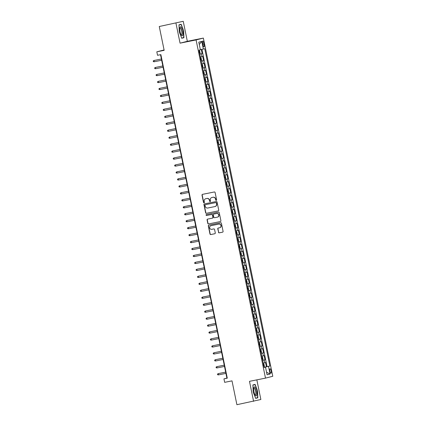 <?xml version="1.0" encoding="UTF-8"?>
<svg xmlns="http://www.w3.org/2000/svg" width="426" height="426" viewBox="0 0 426 426"><rect width="100%" height="100%" fill="white"/><g stroke="black" fill="none" stroke-linecap="round" stroke-linejoin="round"><path stroke-width="0.64" d="M216.243 200.364A0.49 0.469 -104.3 0 0 216.605 199.789L215.114 192.536A0.698 0.666 -104.3 0 0 214.315 191.982L202.526 194.352A0.698 0.666 -104.3 0 0 202.009 195.167L203.5 202.425A0.49 0.469 -104.3 0 0 204.075 202.808A0.49 0.469 -104.3 0 0 204.416 202.238L204.224 201.301A2.231 2.141 -104.3 0 1 205.87 198.692L206.855 198.495A2.231 2.141 -104.3 0 1 209.4 200.263L209.592 201.2A0.49 0.469 -104.3 0 0 210.172 201.583A0.49 0.469 -104.3 0 0 210.508 201.013L210.316 200.076A2.231 2.141 -104.3 0 1 211.967 197.467L212.947 197.27A2.231 2.141 -104.3 0 1 215.492 199.038L215.684 199.975A0.49 0.469 -104.3 0 0 216.243 200.364M271.144 370.828A2.274 0.65 78.6 0 0 270.068 368.756A2.274 0.65 78.6 0 0 269.887 371.147A2.274 0.65 78.6 0 0 270.963 373.219A2.274 0.65 78.6 0 0 271.144 370.828M218.463 232.292A0.698 0.666 -104.3 0 0 219.262 232.841L222.569 232.181A0.698 0.666 -104.3 0 0 223.086 231.366L221.429 223.304A0.698 0.666 -104.3 0 0 220.636 222.755L208.841 225.125A0.698 0.666 -104.3 0 0 208.325 225.94L209.981 233.996A0.698 0.666 -104.3 0 0 210.774 234.55L214.773 233.746A0.698 0.666 -104.3 0 0 215.284 232.931L214.576 229.481A0.698 0.666 -104.3 0 0 213.783 228.932L211.802 229.326A1.864 1.789 -104.3 0 1 209.683 227.899A1.864 1.789 -104.3 0 1 211.051 225.673L218.815 224.113A1.864 1.789 -104.3 0 1 220.934 225.546A1.864 1.789 -104.3 0 1 219.566 227.766L218.272 228.027A0.698 0.666 -104.3 0 0 217.755 228.842L218.66 232.245A0.698 0.666 -104.3 0 0 219.454 232.793L222.681 232.143M175.954 23.153L180.06 43.159L187.339 41.306L183.233 21.3L159.265 26.508L164.159 50.337L156.816 51.812L157.529 55.295L160.868 54.624L227.287 378.192L223.948 378.863L224.662 382.34L232.005 380.865L236.899 404.7L260.861 399.492L256.835 379.864M180.06 43.159L196.082 39.938L265.499 378.123L249.482 381.339L253.587 401.345M218.208 210.934A0.698 0.666 -104.3 0 0 218.724 210.119L217.068 202.062A0.698 0.666 -104.3 0 0 216.275 201.509L204.48 203.878A0.698 0.666 -104.3 0 0 203.963 204.693L205.62 212.755A0.698 0.666 -104.3 0 0 206.413 213.309L218.272 210.918M219.252 212.68L220.902 220.743A0.698 0.666 -104.3 0 1 220.391 221.557L208.596 223.927A0.698 0.666 -104.3 0 1 207.797 223.378L207.089 219.928A0.698 0.666 -104.3 0 1 207.606 219.113L212.388 218.149A0.698 0.666 -104.3 0 0 212.904 217.335L212.436 215.05A0.698 0.666 -104.3 0 0 211.637 214.496L206.658 215.497A0.49 0.469 -104.3 0 1 206.104 215.125A0.49 0.469 -104.3 0 1 206.44 214.544A0.49 0.469 -104.3 0 0 206.44 214.544L218.453 212.132A0.698 0.666 -104.3 0 1 219.252 212.68M159.265 26.508L183.233 21.3M264.072 367.228L266.404 366.759L265.547 362.585L264.834 362.766L264.258 359.981L262.656 360.337M262.645 360.268L264.977 359.8L264.12 355.625L263.401 355.806L262.831 353.021L261.229 353.378M261.213 353.308L263.55 352.84L262.693 348.665L261.974 348.846L261.404 346.066L259.801 346.418M259.785 346.349L262.123 345.88L261.266 341.705L260.547 341.892L259.977 339.107L258.374 339.463M258.358 339.394L260.691 338.926L259.833 334.751L259.12 334.932L258.545 332.147L256.942 332.504M256.931 332.434L259.264 331.966L258.406 327.791L257.687 327.972L257.118 325.187L255.515 325.544M255.499 325.475L257.837 325.006L256.979 320.831L256.26 321.012L255.691 318.233L254.088 318.584M254.072 318.515L256.409 318.046L255.552 313.871L254.833 314.058L254.263 311.273L252.661 311.63M252.645 311.56L254.977 311.092L254.12 306.917L253.406 307.098L252.831 304.313L251.228 304.67M251.218 304.601L253.55 304.132L252.693 299.957L251.974 300.138L251.404 297.353L249.801 297.71M249.79 297.641L252.123 297.172L251.265 292.997L250.547 293.179L249.977 290.399L248.374 290.75M248.358 290.681L250.696 290.212L249.838 286.038L249.119 286.224L248.55 283.439L246.947 283.796M246.931 283.727L249.263 283.258L248.406 279.078L247.692 279.264L247.117 276.479L245.514 276.836M245.504 276.767L247.836 276.298L246.979 272.123L246.26 272.305L245.69 269.52L244.087 269.876M244.077 269.807L246.409 269.339L245.552 265.164L244.833 265.345L244.263 262.565L242.66 262.917M242.644 262.847L244.982 262.379L244.125 258.204L243.406 258.39L242.836 255.605L241.233 255.957M241.217 255.893L243.55 255.424L242.698 251.244L241.979 251.431L241.404 248.646L239.801 249.002M239.79 248.933L242.122 248.464L241.265 244.29L240.546 244.471L239.976 241.686L238.374 242.043M238.363 241.973L240.695 241.505L239.838 237.33L239.119 237.511L238.549 234.731L236.947 235.083M236.931 235.014L239.268 234.545L238.411 230.37L237.692 230.557L237.122 227.772L235.519 228.123M235.503 228.059L237.841 227.585L236.984 223.41L236.265 223.597L235.69 220.812L234.092 221.169M234.076 221.099L236.409 220.631L235.551 216.456L234.838 216.637L234.263 213.852L232.66 214.209M232.649 214.14L234.982 213.671L234.124 209.496L233.405 209.677L232.836 206.898L231.233 207.249M231.217 207.18L233.554 206.711L232.697 202.536L231.978 202.717L231.409 199.938L229.806 200.289M229.79 200.225L232.127 199.751L231.27 195.577L230.551 195.763L229.981 192.978L228.379 193.335M228.363 193.266L230.695 192.797L229.838 188.622L229.124 188.803L228.549 186.018L226.946 186.375M226.936 186.306L229.268 185.837L228.411 181.662L227.692 181.843L227.122 179.058L225.519 179.415M225.503 179.346L227.841 178.877L226.983 174.703L226.265 174.884L225.695 172.104L224.092 172.455M224.076 172.392L226.414 171.918L225.556 167.743L224.837 167.929L224.268 165.144L222.665 165.501M222.649 165.432L224.981 164.963L224.124 160.788L223.41 160.969L222.835 158.184L221.232 158.541M221.222 158.472L223.554 158.003L222.697 153.829L221.978 154.01L221.408 151.225L219.805 151.581M219.789 151.512L222.127 151.044L221.27 146.869L220.551 147.05L219.981 144.27L218.378 144.622M218.362 144.552L220.7 144.084L219.843 139.909L219.124 140.095L218.554 137.31L216.951 137.667M216.935 137.598L219.268 137.129L218.41 132.955L217.697 133.136L217.122 130.351L215.519 130.707M215.508 130.638L217.84 130.17L216.983 125.995L216.264 126.176L215.694 123.391L214.092 123.748M214.081 123.678L216.413 123.21L215.556 119.035L214.837 119.216L214.267 116.436L212.665 116.788M212.649 116.719L214.986 116.25L214.129 112.075L213.41 112.262L212.84 109.477L211.237 109.833M211.221 109.764L213.554 109.296L212.702 105.121L211.983 105.302L211.408 102.517L209.805 102.874M209.794 102.804L212.127 102.336L211.269 98.161L210.55 98.342L209.981 95.557L208.378 95.914M208.367 95.845L210.7 95.376L209.842 91.201L209.123 91.382L208.554 88.603L206.951 88.954M206.935 88.885L209.272 88.416L208.415 84.241L207.696 84.428L207.127 81.643L205.524 82M205.508 81.93L207.84 81.462L206.988 77.287L206.269 77.468L205.694 74.683L204.097 75.04M204.081 74.971L206.413 74.502L205.556 70.327L204.837 70.508L204.267 67.723L202.664 68.08M202.654 68.011L204.986 67.542L204.129 63.367L203.41 63.549L202.84 60.769L201.237 61.12M201.221 61.051L203.559 60.583L202.701 56.408L200.38 56.946M202.616 43.33L202.93 44.858A2.205 0.628 78.6 0 0 203.974 46.865A2.205 0.628 78.6 0 0 204.15 44.549L203.836 43.015A2.205 0.628 78.6 0 0 202.792 41.013A2.205 0.628 78.6 0 0 202.616 43.33M196.082 39.938L203.362 38.084L272.778 376.27L265.499 378.123M266.404 366.759L269.871 366.025L204.736 48.718L200.342 49.714M269.871 366.025L268.492 366.376L270.063 374.033L267.075 374.795L265.505 367.137L264.125 367.489L198.99 50.183L200.369 49.831L198.798 42.174L201.786 41.418L203.356 49.07M199.794 54.097L202.132 53.628L199.81 54.161M203.559 60.583L202.84 60.769M204.986 67.542L204.267 67.723M206.413 74.502L205.694 74.683M207.84 81.462L207.127 81.643M209.272 88.416L208.554 88.603M210.7 95.376L209.981 95.557M212.127 102.336L211.408 102.517M213.554 109.296L212.84 109.477M214.986 116.25L214.267 116.436M216.413 123.21L215.694 123.391M217.84 130.17L217.122 130.351M219.268 137.129L218.554 137.31M220.7 144.084L219.981 144.27M222.127 151.044L221.408 151.225M223.554 158.003L222.835 158.184M224.981 164.963L224.268 165.144M226.414 171.918L225.695 172.104M227.841 178.877L227.122 179.058M229.268 185.837L228.549 186.018M230.695 192.797L229.981 192.978M232.127 199.751L231.409 199.938M233.554 206.711L232.836 206.898M234.982 213.671L234.263 213.852M236.409 220.631L235.69 220.812M237.841 227.585L237.122 227.772M239.268 234.545L238.549 234.731M240.695 241.505L239.976 241.686M242.122 248.464L241.404 248.646M243.55 255.424L242.836 255.605M244.982 262.379L244.263 262.565M246.409 269.339L245.69 269.52M247.836 276.298L247.117 276.479M249.263 283.258L248.55 283.439M250.696 290.212L249.977 290.399M252.123 297.172L251.404 297.353M253.55 304.132L252.831 304.313M254.977 311.092L254.263 311.273M256.409 318.046L255.691 318.233M257.837 325.006L257.118 325.187M259.264 331.966L258.545 332.147M260.691 338.926L259.977 339.107M262.123 345.88L261.404 346.066M263.55 352.84L262.831 353.021M264.977 359.8L264.258 359.981M267.065 366.589L201.951 49.368M202.132 53.628L201.285 49.512M265.057 367.217L264.088 367.303M187.339 41.306L203.362 38.084M160.511 54.693L226.898 378.112L223.948 378.863M164.079 49.964L156.816 51.812M227.255 378.043L226.898 378.112M201.807 63.905L203.41 63.549M203.239 70.865L204.837 70.508M204.666 77.82L206.269 77.468M206.093 84.779L207.696 84.428M207.521 91.739L209.123 91.382M208.953 98.699L210.55 98.342M210.38 105.653L211.983 105.302M211.807 112.613L213.41 112.262M213.234 119.573L214.837 119.216M214.661 126.533L216.264 126.176M216.094 133.492L217.697 133.136M217.521 140.447L219.124 140.095M218.948 147.407L220.551 147.05M220.375 154.366L221.978 154.01M221.808 161.326L223.41 160.969M223.235 168.281L224.837 167.929M224.662 175.24L226.265 174.884M226.089 182.2L227.692 181.843M227.521 189.16L229.124 188.803M228.948 196.114L230.551 195.763M230.375 203.074L231.978 202.717M231.803 210.034L233.405 209.677M233.235 216.994L234.838 216.637M234.662 223.948L236.265 223.597M236.089 230.908L237.692 230.557M237.516 237.868L239.119 237.511M238.949 244.828L240.546 244.471M240.376 251.782L241.979 251.431M241.803 258.742L243.406 258.39M243.23 265.702L244.833 265.345M244.657 272.661L246.26 272.305M246.09 279.616L247.692 279.264M247.517 286.576L249.119 286.224M248.944 293.535L250.547 293.179M250.371 300.495L251.974 300.138M251.803 307.45L253.406 307.098M253.23 314.409L254.833 314.058M254.657 321.369L256.26 321.012M256.085 328.329L257.687 327.972M257.517 335.289L259.12 334.932M258.944 342.243L260.547 341.892M260.371 349.203L261.974 348.846M261.798 356.163L263.401 355.806M265.505 367.137L264.104 367.388M263.231 363.122L264.834 362.766M265.036 367.116L268.492 366.376M199.272 44.485L201.786 41.418M270.063 374.033L266.548 372.249M179.261 31.833L181.732 38.265L183.925 37.706L183.643 30.715L181.167 24.277L178.973 24.836L179.261 31.833M257.842 397.809L257.56 390.818L255.083 384.38L252.895 384.939L253.177 391.931L255.653 398.369L257.842 397.809L255.611 398.257M178.984 25.049L181.045 24.522L183.643 30.715M181.689 38.159L183.925 37.706M252.9 385.147L254.961 384.625L257.56 390.818M216.36 200.321A0.49 0.469 -104.3 0 1 215.881 199.927L215.689 198.985A2.231 2.141 -104.3 0 0 213.144 197.222L212.947 197.27M212.159 197.419L211.967 197.467A2.231 2.141 -104.3 0 1 212.159 197.419L213.144 197.222M206.067 198.644L205.87 198.692A2.231 2.141 -104.3 0 1 206.067 198.644L207.052 198.447A2.231 2.141 -104.3 0 1 209.597 200.209L209.789 201.152A0.49 0.469 -104.3 0 0 210.268 201.546M202.611 194.336A0.698 0.666 -104.3 0 0 202.206 195.119L203.697 202.377A0.49 0.469 -104.3 0 0 204.171 202.771M204.565 203.862A0.698 0.666 -104.3 0 0 204.16 204.645L205.817 212.707A0.698 0.666 -104.3 0 0 206.61 213.256L218.32 210.902M216.307 203A0.49 0.469 -104.3 0 0 215.748 202.611L205.396 204.693A0.49 0.469 -104.3 0 0 205.034 205.263L205.241 206.253A2.231 2.141 -104.3 0 0 207.787 208.016L214.858 206.594A2.231 2.141 -104.3 0 0 216.509 203.99L216.504 202.946A0.49 0.469 -104.3 0 0 215.945 202.563L215.748 202.611M205.55 204.656A0.49 0.469 -104.3 0 1 205.593 204.64L215.945 202.563M215.061 206.546A2.231 2.141 -104.3 0 0 216.706 203.937L216.509 203.99M216.504 202.946L216.706 203.937M220.498 221.525L208.596 223.927M207.691 219.097A0.698 0.666 -104.3 0 0 207.286 219.875L207.994 223.325A0.698 0.666 -104.3 0 0 208.793 223.879M212.452 218.133L212.585 218.101A0.698 0.666 -104.3 0 0 213.101 217.287L212.633 214.997A0.698 0.666 -104.3 0 0 211.834 214.448L206.658 215.497M206.567 214.518A0.49 0.469 -104.3 0 0 206.855 215.45M217.351 217.154A1.864 1.789 -104.3 0 0 218.719 214.928A1.864 1.789 -104.3 0 0 216.6 213.501L213.868 214.049A0.698 0.666 -104.3 0 0 213.351 214.864L213.82 217.154A0.698 0.666 -104.3 0 0 214.619 217.702L217.351 217.154M217.548 217.106A1.864 1.789 -104.3 0 0 218.916 214.88A1.864 1.789 -104.3 0 0 216.797 213.447L216.6 213.501M214.001 214.017A0.698 0.666 -104.3 0 1 214.065 214.001L216.797 213.447M218.357 228.011A0.698 0.666 -104.3 0 0 217.952 228.794L218.66 232.245M219.763 227.718A1.864 1.789 -104.3 0 0 221.131 225.492A1.864 1.789 -104.3 0 0 219.012 224.065L218.815 224.113M211.078 225.668A1.864 1.789 -104.3 0 1 211.248 225.626L219.012 224.065M208.926 225.104A0.698 0.666 -104.3 0 0 208.522 225.886L210.178 233.949A0.698 0.666 -104.3 0 0 210.971 234.497L214.88 233.714M199.112 50.295L199.65 50.891L200.076 52.978L199.837 53.756L199.128 50.311M199.325 52.504L199.155 51.668M154.212 61.754L153.365 61.632L153.222 60.934L153.956 60.503L161.395 59.006L154.308 60.412L153.956 60.503L154.212 61.754L161.651 60.258M182.594 30.976A4.617 1.315 78.6 0 0 181.151 27.216A4.617 1.315 78.6 0 0 179.873 27.552A4.617 1.315 78.6 0 0 180.038 31.625A4.617 1.315 78.6 0 0 181.428 35.31A4.617 1.315 78.6 0 0 182.749 35.097A4.617 1.315 78.6 0 0 182.594 30.976M181.087 34.762A3.499 0.996 78.6 0 0 181.396 34.847A3.499 0.996 78.6 0 0 181.678 31.173A3.499 0.996 78.6 0 0 180.017 27.994A3.499 0.996 78.6 0 0 179.767 28.196M178.979 24.937L181.045 24.522M183.441 30.757L183.712 37.536L181.652 38.058M255.067 387.319A4.617 1.315 78.6 0 0 253.79 387.655A4.617 1.315 78.6 0 0 255.35 395.413A4.617 1.315 78.6 0 0 255.398 395.482A4.617 1.315 78.6 0 0 256.803 393.379A4.617 1.315 78.6 0 0 255.067 387.319M255.004 394.865A3.499 0.996 78.6 0 0 255.312 394.95A3.499 0.996 78.6 0 0 255.744 392.197A3.499 0.996 78.6 0 0 254.503 388.432A3.499 0.996 78.6 0 0 253.939 388.097A3.499 0.996 78.6 0 0 253.683 388.299M257.357 390.86L257.634 397.639L255.573 398.161M252.9 385.04L254.961 384.625M200.54 57.254L201.077 57.851L201.509 59.938L201.264 60.71L200.555 57.27M200.752 59.464L200.582 58.628M162.823 65.95L155.383 67.462L155.639 68.714L163.083 67.217M155.639 68.714L154.792 68.591L154.649 67.894L155.383 67.462L162.823 65.966M202.59 67.713L202.936 66.893L202.504 64.805L201.876 64.235M202.691 67.67L201.876 64.23M202.185 66.424L202.009 65.588M164.25 72.905L156.811 74.422L157.066 75.674L164.511 74.177M157.066 75.674L156.22 75.551L156.081 74.854L156.811 74.422L164.255 72.926M203.399 71.169L203.937 71.765L204.363 73.852L204.118 74.63L203.41 71.185M203.612 73.384L203.442 72.548M158.499 82.633L157.652 82.506L157.508 81.813L158.238 81.377L165.682 79.886L158.594 81.286L158.238 81.377L158.499 82.633L165.938 81.137M204.826 78.128L205.364 78.725L205.79 80.812L205.545 81.59L204.842 78.144M205.039 80.338L204.869 79.502M167.104 86.824L159.665 88.336L159.926 89.588L167.365 88.091M159.926 89.588L159.079 89.465L158.935 88.768L159.665 88.336L167.109 86.84M206.876 88.587L207.222 87.772L206.791 85.685L206.163 85.109M206.977 88.544L206.163 85.104M206.466 87.298L206.296 86.462M168.536 93.784L161.097 95.296L161.353 96.548L168.797 95.051M161.353 96.548L160.506 96.425L160.362 95.728L161.097 95.296L168.536 93.8M207.686 92.048L208.218 92.639L208.649 94.726L208.405 95.504L207.696 92.059M207.899 94.258L207.723 93.422M162.78 103.507L161.933 103.385L161.789 102.687L162.524 102.256L169.963 100.76L162.876 102.165L162.524 102.256L162.78 103.507L170.224 102.011M209.113 99.002L209.651 99.599L210.077 101.686L209.832 102.464L209.123 99.018M209.326 101.218L209.155 100.382M171.39 107.698L163.951 109.21L164.207 110.467L171.651 108.971M164.207 110.467L163.366 110.339L163.222 109.647L163.951 109.21L171.396 107.719M210.54 105.962L211.078 106.559L211.504 108.646L211.259 109.423L210.556 105.978M210.753 108.172L210.582 107.336M172.818 114.658L165.379 116.17L165.639 117.422L173.078 115.931M165.639 117.422L164.793 117.299L164.649 116.602L165.379 116.17L172.823 114.674M211.967 112.922L212.505 113.518L212.936 115.606L212.691 116.378L211.983 112.938M212.18 115.132L212.01 114.296M167.067 124.381L166.22 124.259L166.076 123.561L166.811 123.13L174.25 121.634L167.162 123.039L166.811 123.13L167.067 124.381L174.506 122.885M213.399 119.882L213.932 120.473L214.363 122.56L214.118 123.338L213.41 119.892M213.612 122.092L213.437 121.256M175.677 128.572L168.238 130.09L168.494 131.341L175.938 129.845M168.494 131.341L167.647 131.219L167.503 130.521L168.238 130.09L175.677 128.593M214.826 126.836L215.364 127.433L215.79 129.52L215.545 130.297L214.837 126.852M215.039 129.051L214.869 128.215M177.104 135.532L169.665 137.044L169.921 138.301L177.365 136.805M169.921 138.301L169.074 138.173L168.936 137.481L169.665 137.044L177.109 135.553M216.254 133.796L216.791 134.392L217.217 136.48L216.972 137.257L216.27 133.812M216.467 136.006L216.296 135.175M178.531 142.492L171.092 144.004L171.353 145.255L178.792 143.764M171.353 145.255L170.506 145.133L170.363 144.435L171.092 144.004L178.537 142.508M217.681 140.756L218.219 141.352L218.65 143.44L218.405 144.212L217.697 140.772M217.894 142.966L217.723 142.13M179.958 149.451L172.525 150.964L172.78 152.215L180.219 150.719M172.78 152.215L171.934 152.093L171.79 151.395L172.525 150.964L179.964 149.467M219.113 147.715L219.646 148.307L220.077 150.394L219.832 151.171L219.124 147.726M219.326 149.925L219.15 149.089M181.391 156.406L173.952 157.924L174.207 159.175L181.652 157.679M174.207 159.175L173.361 159.052L173.217 158.355L173.952 157.924L181.391 156.427M220.54 154.67L221.078 155.266L221.504 157.354L221.259 158.131L220.551 154.686M220.753 156.885L220.583 156.049M182.818 163.366L175.379 164.878L175.634 166.135L183.079 164.638M175.634 166.135L174.788 166.007L174.649 165.315L175.379 164.878L182.823 163.387M222.681 165.107L221.871 161.651L222.505 162.226L222.931 164.314L222.585 165.134M222.18 163.84L222.01 163.009M184.245 170.325L176.806 171.838L177.067 173.089L184.506 171.598M177.067 173.089L176.22 172.967L176.076 172.269L176.806 171.838L184.25 170.341M223.394 168.59L223.932 169.186L224.358 171.273L224.119 172.051L223.41 168.605M223.607 170.799L223.437 169.963M178.494 180.049L177.647 179.926L177.504 179.229L178.238 178.798L185.677 177.301L178.59 178.707L178.238 178.798L178.494 180.049L185.933 178.553M224.821 175.549L225.359 176.14L225.791 178.233L225.546 179.005L224.837 175.56M225.035 177.759L224.864 176.923M187.105 184.24L179.665 185.757L179.921 187.009L187.365 185.512M179.921 187.009L179.074 186.886L178.931 186.189L179.665 185.757L187.105 184.261M226.872 186.008L227.218 185.188L226.786 183.1L226.158 182.53M226.973 185.965L226.158 182.525M226.467 184.719L226.297 183.883M188.532 191.199L181.093 192.712L181.348 193.968L188.793 192.472M181.348 193.968L180.502 193.841L180.363 193.148L181.093 192.712L188.537 191.221M227.681 189.464L228.219 190.06L228.645 192.147L228.4 192.925L227.697 189.479M227.894 191.673L227.724 190.843M182.781 200.923L181.934 200.8L181.79 200.103L182.52 199.672L189.964 198.175L182.876 199.581L182.52 199.672L182.781 200.923L190.22 199.432M229.731 199.927L230.072 199.107L229.646 197.02L229.018 196.445M229.321 198.633L229.151 197.797M191.386 205.119L183.952 206.631L184.208 207.883L191.647 206.386M184.208 207.883L183.361 207.76L183.217 207.063L183.952 206.631L191.391 205.135M231.158 206.882L231.504 206.067L231.073 203.979L230.445 203.404M231.259 206.839L230.445 203.399M230.748 205.593L230.578 204.757M192.818 212.073L185.379 213.591L185.635 214.842L193.079 213.346M185.635 214.842L184.788 214.72L184.644 214.022L185.379 213.591L192.818 212.095M231.968 210.337L232.5 210.934L232.931 213.021L232.687 213.799L231.978 210.353M232.181 212.553L232.005 211.717M187.062 221.802L186.215 221.674L186.077 220.982L186.806 220.551L194.251 219.055L187.158 220.46L186.806 220.551L187.062 221.802L194.506 220.306M233.395 217.297L233.933 217.894L234.359 219.981L234.114 220.759L233.405 217.313M233.608 219.507L233.437 218.676M195.672 225.993L188.233 227.505L188.494 228.757L195.933 227.266M188.494 228.757L187.648 228.634L187.504 227.942L188.233 227.505L195.678 226.009M234.822 224.257L235.36 224.853L235.786 226.941L235.541 227.718L234.838 224.273M235.035 226.467L234.864 225.631M197.1 232.953L189.661 234.465L189.921 235.716L197.36 234.22M189.921 235.716L189.075 235.594L188.931 234.896L189.661 234.465L197.105 232.969M236.249 231.217L236.787 231.813L237.218 233.901L236.973 234.673L236.265 231.227M236.462 233.427L236.292 232.591M191.349 242.676L190.502 242.554L190.358 241.856L191.093 241.425L198.532 239.929L191.444 241.334L191.093 241.425L191.349 242.676L198.793 241.18M237.681 238.171L238.214 238.768L238.645 240.855L238.4 241.633L237.692 238.187M237.894 240.386L237.719 239.55M199.959 246.867L192.52 248.385L192.776 249.636L200.22 248.14M192.776 249.636L191.929 249.508L191.785 248.816L192.52 248.385L199.964 246.888M239.108 245.131L239.646 245.727L240.072 247.815L239.827 248.592L239.119 245.147M239.321 247.341L239.151 246.51M201.386 253.827L193.947 255.339L194.203 256.596L201.647 255.099M194.203 256.596L193.361 256.468L193.218 255.776L193.947 255.339L201.391 253.843M240.536 252.091L241.073 252.687L241.499 254.775L241.254 255.552L240.552 252.107M240.749 254.301L240.578 253.465M202.813 260.787L195.374 262.299L195.635 263.55L203.074 262.054M195.635 263.55L194.788 263.428L194.645 262.73L195.374 262.299L202.819 260.803M241.963 259.051L242.5 259.647L242.932 261.734L242.687 262.507L241.979 259.067M242.176 261.26L242.005 260.424M204.246 267.746L196.807 269.259L197.062 270.51L204.507 269.014M197.062 270.51L196.216 270.388L196.072 269.69L196.807 269.259L204.246 267.762M243.395 266.005L243.928 266.601L244.359 268.689L244.114 269.466L243.406 266.021M243.608 268.22L243.432 267.384M205.673 274.701L198.234 276.218L198.489 277.47L205.934 275.973M198.489 277.47L197.643 277.347L197.499 276.65L198.234 276.218L205.673 274.722M244.822 272.965L245.36 273.561L245.786 275.649L245.541 276.426L244.833 272.981M245.035 275.175L244.865 274.344M207.1 281.661L199.661 283.173L199.916 284.43L207.361 282.933M199.916 284.43L199.075 284.302L198.931 283.61L199.661 283.173L207.105 281.682M246.963 283.402L246.153 279.946L246.787 280.521L247.213 282.608L246.872 283.428M246.462 282.134L246.292 281.298M208.527 288.62L201.088 290.133L201.349 291.384L208.788 289.888M201.349 291.384L200.502 291.262L200.358 290.564L201.088 290.133L208.532 288.636M247.676 286.884L248.214 287.481L248.646 289.568L248.401 290.34L247.692 286.9M247.889 289.094L247.719 288.258M202.776 298.344L201.929 298.221L201.786 297.524L202.52 297.092L209.959 295.596L202.872 297.002L202.52 297.092L202.776 298.344L210.215 296.847M249.109 293.844L249.641 294.435L250.073 296.523L249.828 297.3L249.119 293.855M249.322 296.054L249.146 295.218M211.387 302.535L203.947 304.052L204.203 305.304L211.647 303.807M204.203 305.304L203.356 305.181L203.213 304.483L203.947 304.052L211.387 302.556M251.154 304.302L251.5 303.482L251.074 301.395L250.44 300.825M251.255 304.26L250.44 300.82M250.749 303.014L250.579 302.178M212.814 309.494L205.375 311.007L205.63 312.263L213.075 310.767M205.63 312.263L204.784 312.136L204.645 311.443L205.375 311.007L212.819 309.516M251.963 307.758L252.501 308.355L252.927 310.442L252.682 311.22L251.979 307.774M252.176 309.968L252.006 309.132M207.063 319.218L206.216 319.095L206.072 318.398L206.802 317.966L214.246 316.47L207.158 317.876L206.802 317.966L207.063 319.218L214.502 317.727M254.013 318.217L254.354 317.402L253.928 315.315L253.3 314.739M253.603 316.928L253.433 316.092M215.668 323.414L208.234 324.926L208.49 326.178L215.929 324.681M208.49 326.178L207.643 326.055L207.499 325.357L208.234 324.926L215.673 323.43M255.44 325.176L255.786 324.356L255.355 322.269L254.727 321.699M255.541 325.134L254.727 321.694M255.03 323.888L254.86 323.052M217.1 330.368L209.661 331.886L209.917 333.137L217.361 331.641M209.917 333.137L209.07 333.015L208.926 332.317L209.661 331.886L217.1 330.39M256.25 328.632L256.782 329.229L257.213 331.316L256.969 332.094L256.26 328.648M256.463 330.848L256.292 330.012M211.344 340.097L210.497 339.969L210.359 339.277L211.088 338.84L218.533 337.349L211.445 338.75L211.088 338.84L211.344 340.097L218.788 338.601M257.677 335.592L258.215 336.189L258.641 338.276L258.396 339.053L257.693 335.608M257.89 337.802L257.719 336.971M219.954 344.288L212.515 345.8L212.776 347.052L220.215 345.561M212.776 347.052L211.93 346.929L211.786 346.231L212.515 345.8L219.96 344.304M259.727 346.05L260.068 345.236L259.642 343.148L259.013 342.573M259.828 346.008L259.008 342.568M259.317 344.762L259.146 343.926M221.382 351.248L213.948 352.76L214.203 354.011L221.642 352.515M214.203 354.011L213.357 353.889L213.213 353.191L213.948 352.76L221.387 351.264M260.531 349.512L261.069 350.103L261.5 352.19L261.255 352.968L260.547 349.522M260.744 351.722L260.574 350.886M215.631 360.971L214.784 360.849L214.64 360.151L215.375 359.72L222.814 358.223L215.726 359.629L215.375 359.72L215.631 360.971L223.075 359.475M261.963 356.466L262.496 357.063L262.927 359.15L262.682 359.927L261.974 356.482M262.176 358.681L262.006 357.845M224.241 365.162L216.802 366.674L217.058 367.931L224.502 366.435M217.058 367.931L216.211 367.803L216.073 367.111L216.802 366.674L224.246 365.183M263.39 363.426L263.928 364.022L264.354 366.11L264.109 366.887L263.401 363.442M263.603 365.636L263.433 364.805M225.668 372.122L218.229 373.634L218.49 374.885L225.929 373.394M218.49 374.885L217.643 374.763L217.5 374.065L218.229 373.634L225.673 372.138M201.983 56.594L201.413 53.809M202.6 43.266L203.836 43.015M202.914 44.794L204.15 44.549M229.832 199.885L229.124 196.439M254.114 318.174L253.406 314.734"/></g></svg>
